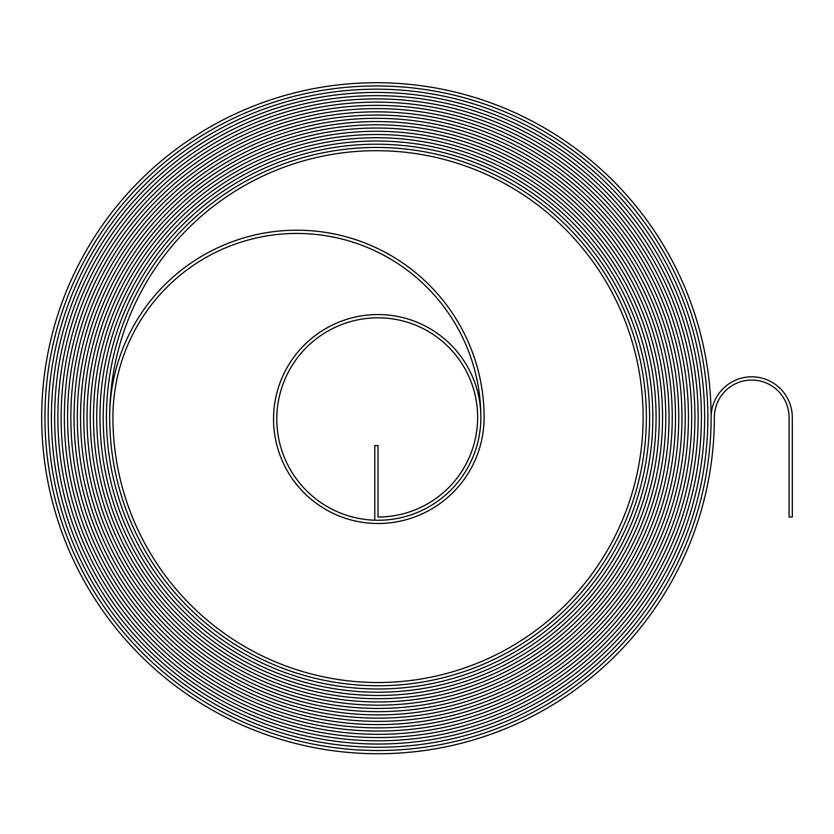 <?xml version="1.0" encoding="UTF-8"?>
<svg xmlns="http://www.w3.org/2000/svg" width="834" height="834" viewBox="0 0 834 834"><rect width="100%" height="100%" fill="white"/><g stroke="black" fill="none" stroke-linecap="round" stroke-linejoin="round"><path stroke-width="0.63" stroke-dasharray="4.17 3.13" d="M751.705 380.054A37.363 37.363 0 0 1 789.068 417.417L789.068 517.028L792.3 517.028L792.3 417.417A40.595 40.595 0 0 0 751.705 376.822A40.595 40.595 0 0 0 711.11 417.417A334.705 334.705 0 0 0 376.405 82.712A334.705 334.705 0 0 0 41.7 417.417A336.321 336.321 0 0 0 378.021 753.738A336.321 336.321 0 0 0 714.352 417.417A37.363 37.363 0 0 1 751.705 380.054M376.405 85.944A331.463 331.463 0 0 0 44.942 417.417A333.089 333.089 0 0 0 378.021 750.506A333.089 333.089 0 0 0 711.11 417.417A333.089 333.089 0 0 1 378.021 750.506A333.089 333.089 0 0 1 44.942 417.417A331.473 331.473 0 0 1 376.405 85.944A331.473 331.473 0 0 1 707.878 417.417A331.463 331.463 0 0 0 376.405 85.944M376.405 89.186A328.231 328.231 0 0 0 48.174 417.417A329.847 329.847 0 0 0 378.021 747.264A329.847 329.847 0 0 0 707.878 417.417A329.847 329.847 0 0 1 378.021 747.264A329.847 329.847 0 0 1 48.174 417.417A328.231 328.231 0 0 1 376.405 89.186A328.231 328.231 0 0 1 704.636 417.417A328.231 328.231 0 0 0 376.405 89.186M376.405 92.428A324.989 324.989 0 0 0 51.416 417.417A326.615 326.615 0 0 0 378.021 744.032A326.615 326.615 0 0 0 704.636 417.417A326.615 326.615 0 0 1 378.021 744.032A326.615 326.615 0 0 1 51.416 417.417A324.999 324.999 0 0 1 376.405 92.418A324.999 324.999 0 0 1 701.404 417.417A324.989 324.989 0 0 0 376.405 92.428M376.405 95.66A321.757 321.757 0 0 0 54.648 417.417A323.373 323.373 0 0 0 378.021 740.79A323.373 323.373 0 0 0 701.404 417.417A323.373 323.373 0 0 1 378.021 740.79A323.373 323.373 0 0 1 54.648 417.417A321.757 321.757 0 0 1 376.405 95.66A321.757 321.757 0 0 1 698.162 417.417A321.757 321.757 0 0 0 376.405 95.66M376.405 98.902A318.515 318.515 0 0 0 57.89 417.417A320.141 320.141 0 0 0 378.021 737.558A320.141 320.141 0 0 0 698.162 417.417A320.141 320.141 0 0 1 378.021 737.558A320.141 320.141 0 0 1 57.89 417.417A318.525 318.525 0 0 1 376.405 98.892A318.525 318.525 0 0 1 694.931 417.417A318.515 318.515 0 0 0 376.405 98.902M376.405 102.134A315.283 315.283 0 0 0 61.122 417.417A316.899 316.899 0 0 0 378.021 734.316A316.899 316.899 0 0 0 694.931 417.417A316.899 316.899 0 0 1 378.021 734.316A316.899 316.899 0 0 1 61.122 417.417A315.283 315.283 0 0 1 376.405 102.134A315.283 315.283 0 0 1 691.688 417.417A315.283 315.283 0 0 0 376.405 102.134M376.405 105.376A312.041 312.041 0 0 0 64.364 417.417A313.667 313.667 0 0 0 378.021 731.084A313.667 313.667 0 0 0 691.688 417.417A313.657 313.657 0 0 1 378.021 731.074A313.657 313.657 0 0 1 64.364 417.417A312.041 312.041 0 0 1 376.405 105.376A312.041 312.041 0 0 1 688.446 417.417A312.041 312.041 0 0 0 376.405 105.376M376.405 108.608A308.809 308.809 0 0 0 67.596 417.417A310.425 310.425 0 0 0 378.021 727.842A310.425 310.425 0 0 0 688.446 417.417A310.425 310.425 0 0 1 378.021 727.842A310.425 310.425 0 0 1 67.596 417.417A308.809 308.809 0 0 1 376.405 108.608A308.809 308.809 0 0 1 685.214 417.417A308.809 308.809 0 0 0 376.405 108.608M376.405 111.85A305.567 305.567 0 0 0 70.838 417.417A307.193 307.193 0 0 0 378.021 724.61A307.193 307.193 0 0 0 685.214 417.417A307.183 307.183 0 0 1 378.021 724.6A307.183 307.183 0 0 1 70.838 417.417A305.567 305.567 0 0 1 376.405 111.85A305.567 305.567 0 0 1 681.972 417.417A305.567 305.567 0 0 0 376.405 111.85M376.405 115.082A302.335 302.335 0 0 0 74.08 417.417A303.951 303.951 0 0 0 378.021 721.368A303.951 303.951 0 0 0 681.972 417.417A303.951 303.951 0 0 1 378.021 721.368A303.951 303.951 0 0 1 74.08 417.417A302.335 302.335 0 0 1 376.405 115.082A302.335 302.335 0 0 1 678.74 417.417A302.335 302.335 0 0 0 376.405 115.082M376.405 118.324A299.093 299.093 0 0 0 77.312 417.417A300.709 300.709 0 0 0 378.021 718.126A300.709 300.709 0 0 0 678.74 417.417A300.709 300.709 0 0 1 378.021 718.126A300.709 300.709 0 0 1 77.312 417.417A299.093 299.093 0 0 1 376.405 118.324A299.093 299.093 0 0 1 675.498 417.417A299.093 299.093 0 0 0 376.405 118.324M376.405 121.566A295.851 295.851 0 0 0 80.554 417.417A297.477 297.477 0 0 0 378.021 714.894A297.477 297.477 0 0 0 675.498 417.417A297.477 297.477 0 0 1 378.021 714.894A297.477 297.477 0 0 1 80.554 417.417A295.862 295.862 0 0 1 376.405 121.555A295.862 295.862 0 0 1 672.267 417.417A295.851 295.851 0 0 0 376.405 121.566M376.405 124.798A292.619 292.619 0 0 0 83.786 417.417A294.235 294.235 0 0 0 378.021 711.652A294.235 294.235 0 0 0 672.267 417.417A294.235 294.235 0 0 1 378.021 711.652A294.235 294.235 0 0 1 83.786 417.417A292.619 292.619 0 0 1 376.405 124.798A292.619 292.619 0 0 1 669.024 417.417A292.619 292.619 0 0 0 376.405 124.798M376.405 128.04A289.377 289.377 0 0 0 87.028 417.417A291.003 291.003 0 0 0 378.021 708.42A291.003 291.003 0 0 0 669.024 417.417A291.003 291.003 0 0 1 378.021 708.42A291.003 291.003 0 0 1 87.017 417.417A289.388 289.388 0 0 1 376.405 128.029A289.388 289.388 0 0 1 665.793 417.417A289.377 289.377 0 0 0 376.405 128.04M376.405 131.272A286.145 286.145 0 0 0 90.26 417.417A287.761 287.761 0 0 0 378.021 705.178A287.761 287.761 0 0 0 665.793 417.417A287.761 287.761 0 0 1 378.021 705.178A287.761 287.761 0 0 1 90.26 417.417A286.145 286.145 0 0 1 376.405 131.272A286.145 286.145 0 0 1 662.55 417.417A286.145 286.145 0 0 0 376.405 131.272M376.405 134.514A282.903 282.903 0 0 0 93.502 417.417A284.53 284.53 0 0 0 378.021 701.947A284.53 284.53 0 0 0 662.55 417.417A284.519 284.519 0 0 1 378.021 701.936A284.519 284.519 0 0 1 93.502 417.417A282.903 282.903 0 0 1 376.405 134.514A282.903 282.903 0 0 1 659.308 417.417A282.903 282.903 0 0 0 376.405 134.514M376.405 137.746A279.671 279.671 0 0 0 96.734 417.417A281.287 281.287 0 0 0 378.021 698.704A281.287 281.287 0 0 0 659.308 417.417A281.287 281.287 0 0 1 378.021 698.704A281.287 281.287 0 0 1 96.734 417.417A279.671 279.671 0 0 1 376.405 137.746A279.671 279.671 0 0 1 656.077 417.417A279.671 279.671 0 0 0 376.405 137.746M376.405 140.988A276.429 276.429 0 0 0 99.976 417.417A278.056 278.056 0 0 0 378.021 695.473A278.056 278.056 0 0 0 656.077 417.417A278.045 278.045 0 0 1 378.021 695.462A278.045 278.045 0 0 1 99.976 417.417A276.429 276.429 0 0 1 376.405 140.988A276.429 276.429 0 0 1 652.834 417.417A276.429 276.429 0 0 0 376.405 140.988M376.405 144.219A273.198 273.198 0 0 0 103.207 417.417A274.813 274.813 0 0 0 378.021 692.23A274.813 274.813 0 0 0 652.834 417.417A274.813 274.813 0 0 1 378.021 692.23A274.813 274.813 0 0 1 103.207 417.417A273.198 273.198 0 0 1 376.405 144.219A273.198 273.198 0 0 1 649.603 417.417A273.198 273.198 0 0 0 376.405 144.219M376.405 147.462A269.955 269.955 0 0 0 106.45 417.417A271.582 271.582 0 0 0 378.021 688.988A271.582 271.582 0 0 0 649.603 417.417A271.571 271.571 0 0 1 378.021 688.988A271.571 271.571 0 0 1 106.45 417.417A269.955 269.955 0 0 1 376.405 147.462A269.955 269.955 0 0 1 646.36 417.417A269.955 269.955 0 0 0 376.405 147.462M296.904 230.205A187.212 187.212 0 0 0 109.692 417.417A268.339 268.339 0 0 0 378.021 685.756A268.339 268.339 0 0 0 646.36 417.417A268.339 268.339 0 0 1 378.021 685.756A268.339 268.339 0 0 1 109.692 417.417A266.724 266.724 0 0 1 376.405 150.693A266.724 266.724 0 0 1 643.129 417.417A265.097 265.097 0 0 1 378.021 682.514A265.097 265.097 0 0 1 112.924 417.417A183.98 183.98 0 0 1 296.904 233.437A183.98 183.98 0 0 1 480.874 417.417A102.853 102.853 0 0 1 378.021 520.27A101.237 101.237 0 0 1 276.794 419.033A101.237 101.237 0 0 1 378.021 317.806A99.611 99.611 0 0 1 477.642 417.417A99.611 99.611 0 0 1 378.021 517.028L378.021 445.554L374.789 445.554L374.789 520.218A102.853 102.853 0 0 0 480.864 419.033A102.853 102.853 0 0 0 378.021 314.564A104.469 104.469 0 0 0 273.552 419.033A104.469 104.469 0 0 0 378.021 523.502A106.085 106.085 0 0 0 484.116 417.417A187.212 187.212 0 0 0 296.904 230.205"/><path stroke-width="1.25" d="M751.705 380.054A37.363 37.363 0 0 1 789.068 417.417L789.068 517.028L792.3 517.028L792.3 417.417A40.595 40.595 0 0 0 751.705 376.822A40.595 40.595 0 0 0 711.11 417.417A334.705 334.705 0 0 0 376.405 82.712A334.705 334.705 0 0 0 41.7 417.417A336.321 336.321 0 0 0 378.021 753.738A336.321 336.321 0 0 0 714.352 417.417A37.363 37.363 0 0 1 751.705 380.054M376.405 85.944A331.463 331.463 0 0 0 44.942 417.417A333.089 333.089 0 0 0 378.021 750.506A333.089 333.089 0 0 0 711.11 417.417A333.089 333.089 0 0 1 378.021 750.506A333.089 333.089 0 0 1 44.932 417.417A331.473 331.473 0 0 1 376.405 85.944A331.473 331.473 0 0 1 707.878 417.417A331.463 331.463 0 0 0 376.405 85.944M376.405 89.186A328.231 328.231 0 0 0 48.174 417.417A329.847 329.847 0 0 0 378.021 747.264A329.847 329.847 0 0 0 707.878 417.417A329.847 329.847 0 0 1 378.021 747.264A329.847 329.847 0 0 1 48.174 417.417A328.231 328.231 0 0 1 376.405 89.186A328.231 328.231 0 0 1 704.636 417.417A328.231 328.231 0 0 0 376.405 89.186M376.405 92.428A324.989 324.989 0 0 0 51.416 417.417A326.615 326.615 0 0 0 378.021 744.032A326.615 326.615 0 0 0 704.636 417.417A326.615 326.615 0 0 1 378.021 744.032A326.615 326.615 0 0 1 51.406 417.417A324.999 324.999 0 0 1 376.405 92.418A324.999 324.999 0 0 1 701.404 417.417A324.989 324.989 0 0 0 376.405 92.428M376.405 95.66A321.757 321.757 0 0 0 54.648 417.417A323.373 323.373 0 0 0 378.021 740.79A323.373 323.373 0 0 0 701.394 417.417A323.373 323.373 0 0 1 378.021 740.79A323.373 323.373 0 0 1 54.648 417.417A321.757 321.757 0 0 1 376.405 95.66A321.757 321.757 0 0 1 698.162 417.417A321.757 321.757 0 0 0 376.405 95.66M376.405 98.902A318.515 318.515 0 0 0 57.89 417.417A320.141 320.141 0 0 0 378.021 737.558A320.141 320.141 0 0 0 698.162 417.417A320.141 320.141 0 0 1 378.021 737.558A320.141 320.141 0 0 1 57.89 417.417A318.525 318.525 0 0 1 376.405 98.892A318.525 318.525 0 0 1 694.931 417.417A318.515 318.515 0 0 0 376.405 98.902M376.405 102.134A315.283 315.283 0 0 0 61.122 417.417A316.899 316.899 0 0 0 378.021 734.316A316.899 316.899 0 0 0 694.92 417.417A316.899 316.899 0 0 1 378.021 734.316A316.899 316.899 0 0 1 61.122 417.417A315.283 315.283 0 0 1 376.405 102.134A315.283 315.283 0 0 1 691.688 417.417A315.283 315.283 0 0 0 376.405 102.134M376.405 105.376A312.041 312.041 0 0 0 64.364 417.417A313.657 313.657 0 0 0 378.021 731.074A313.657 313.657 0 0 0 691.688 417.417A313.667 313.667 0 0 1 378.021 731.084A313.667 313.667 0 0 1 64.364 417.417A312.041 312.041 0 0 1 376.405 105.376A312.041 312.041 0 0 1 688.446 417.417A312.041 312.041 0 0 0 376.405 105.376M376.405 108.608A308.809 308.809 0 0 0 67.596 417.417A310.425 310.425 0 0 0 378.021 727.842A310.425 310.425 0 0 0 688.446 417.417A310.425 310.425 0 0 1 378.021 727.842A310.425 310.425 0 0 1 67.596 417.417A308.809 308.809 0 0 1 376.405 108.608A308.809 308.809 0 0 1 685.214 417.417A308.809 308.809 0 0 0 376.405 108.608M376.405 111.85A305.567 305.567 0 0 0 70.838 417.417A307.183 307.183 0 0 0 378.021 724.6A307.183 307.183 0 0 0 685.214 417.417A307.193 307.193 0 0 1 378.021 724.61A307.193 307.193 0 0 1 70.838 417.417A305.567 305.567 0 0 1 376.405 111.85A305.567 305.567 0 0 1 681.972 417.417A305.567 305.567 0 0 0 376.405 111.85M376.405 115.082A302.335 302.335 0 0 0 74.08 417.417A303.951 303.951 0 0 0 378.021 721.368A303.951 303.951 0 0 0 681.972 417.417A303.951 303.951 0 0 1 378.021 721.368A303.951 303.951 0 0 1 74.07 417.417A302.335 302.335 0 0 1 376.405 115.082A302.335 302.335 0 0 1 678.74 417.417A302.335 302.335 0 0 0 376.405 115.082M376.405 118.324A299.093 299.093 0 0 0 77.312 417.417A300.709 300.709 0 0 0 378.021 718.126A300.709 300.709 0 0 0 678.74 417.417A300.709 300.709 0 0 1 378.021 718.126A300.709 300.709 0 0 1 77.312 417.417A299.093 299.093 0 0 1 376.405 118.324A299.093 299.093 0 0 1 675.498 417.417A299.093 299.093 0 0 0 376.405 118.324M376.405 121.566A295.851 295.851 0 0 0 80.554 417.417A297.477 297.477 0 0 0 378.021 714.894A297.477 297.477 0 0 0 675.498 417.417A297.477 297.477 0 0 1 378.021 714.894A297.477 297.477 0 0 1 80.544 417.417A295.862 295.862 0 0 1 376.405 121.555A295.862 295.862 0 0 1 672.267 417.417A295.851 295.851 0 0 0 376.405 121.566M376.405 124.798A292.619 292.619 0 0 0 83.786 417.417A294.235 294.235 0 0 0 378.021 711.652A294.235 294.235 0 0 0 672.256 417.417A294.235 294.235 0 0 1 378.021 711.652A294.235 294.235 0 0 1 83.786 417.417A292.619 292.619 0 0 1 376.405 124.798A292.619 292.619 0 0 1 669.024 417.417A292.619 292.619 0 0 0 376.405 124.798M376.405 128.04A289.377 289.377 0 0 0 87.028 417.417A291.003 291.003 0 0 0 378.021 708.42A291.003 291.003 0 0 0 669.024 417.417A291.003 291.003 0 0 1 378.021 708.42A291.003 291.003 0 0 1 87.017 417.417A289.388 289.388 0 0 1 376.405 128.029A289.388 289.388 0 0 1 665.793 417.417A289.377 289.377 0 0 0 376.405 128.04M376.405 131.272A286.145 286.145 0 0 0 90.26 417.417A287.761 287.761 0 0 0 378.021 705.178A287.761 287.761 0 0 0 665.782 417.417A287.761 287.761 0 0 1 378.021 705.178A287.761 287.761 0 0 1 90.26 417.417A286.145 286.145 0 0 1 376.405 131.272A286.145 286.145 0 0 1 662.55 417.417A286.145 286.145 0 0 0 376.405 131.272M376.405 134.514A282.903 282.903 0 0 0 93.502 417.417A284.519 284.519 0 0 0 378.021 701.936A284.519 284.519 0 0 0 662.55 417.417A284.53 284.53 0 0 1 378.021 701.947A284.53 284.53 0 0 1 93.502 417.417A282.903 282.903 0 0 1 376.405 134.514A282.903 282.903 0 0 1 659.308 417.417A282.903 282.903 0 0 0 376.405 134.514M376.405 137.746A279.671 279.671 0 0 0 96.734 417.417A281.287 281.287 0 0 0 378.021 698.704A281.287 281.287 0 0 0 659.308 417.417A281.287 281.287 0 0 1 378.021 698.704A281.287 281.287 0 0 1 96.734 417.417A279.671 279.671 0 0 1 376.405 137.746A279.671 279.671 0 0 1 656.077 417.417A279.671 279.671 0 0 0 376.405 137.746M376.405 140.988A276.429 276.429 0 0 0 99.976 417.417A278.045 278.045 0 0 0 378.021 695.462A278.045 278.045 0 0 0 656.077 417.417A278.056 278.056 0 0 1 378.021 695.473A278.056 278.056 0 0 1 99.976 417.417A276.429 276.429 0 0 1 376.405 140.988A276.429 276.429 0 0 1 652.834 417.417A276.429 276.429 0 0 0 376.405 140.988M376.405 144.219A273.198 273.198 0 0 0 103.207 417.417A274.813 274.813 0 0 0 378.021 692.23A274.813 274.813 0 0 0 652.834 417.417A274.813 274.813 0 0 1 378.021 692.23A274.813 274.813 0 0 1 103.207 417.417A273.198 273.198 0 0 1 376.405 144.219A273.198 273.198 0 0 1 649.603 417.417A273.198 273.198 0 0 0 376.405 144.219M376.405 147.462A269.955 269.955 0 0 0 106.45 417.417A271.571 271.571 0 0 0 378.021 688.988A271.571 271.571 0 0 0 649.603 417.417A271.582 271.582 0 0 1 378.021 688.988A271.582 271.582 0 0 1 106.45 417.417A269.955 269.955 0 0 1 376.405 147.462A269.955 269.955 0 0 1 646.36 417.417A269.955 269.955 0 0 0 376.405 147.462M296.904 230.205A187.212 187.212 0 0 0 109.692 417.417A268.339 268.339 0 0 0 378.021 685.756A268.339 268.339 0 0 0 646.36 417.417A268.339 268.339 0 0 1 378.021 685.756A268.339 268.339 0 0 1 109.681 417.417A266.724 266.724 0 0 1 376.405 150.693A266.724 266.724 0 0 1 643.129 417.417A265.097 265.097 0 0 1 378.021 682.514A265.097 265.097 0 0 1 112.924 417.417A183.98 183.98 0 0 1 296.904 233.437A183.98 183.98 0 0 1 480.874 417.417A102.853 102.853 0 0 1 378.021 520.27A101.237 101.237 0 0 1 276.794 419.033A101.237 101.237 0 0 1 378.021 317.806A99.611 99.611 0 0 1 477.642 417.417A99.611 99.611 0 0 1 378.021 517.028L378.021 445.554L374.789 445.554L374.789 520.218A102.853 102.853 0 0 0 480.864 419.033A102.853 102.853 0 0 0 378.021 314.564A104.469 104.469 0 0 0 273.552 419.033A104.469 104.469 0 0 0 378.021 523.502A106.085 106.085 0 0 0 484.116 417.417A187.212 187.212 0 0 0 296.904 230.205"/></g></svg>
